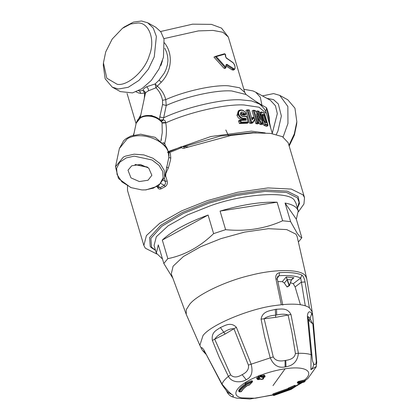 <?xml version="1.0" encoding="UTF-8"?>
<svg xmlns="http://www.w3.org/2000/svg" width="420" height="420" viewBox="0 0 420 420"><rect width="100%" height="100%" fill="white"/><g stroke="black" fill="none" stroke-linecap="round" stroke-linejoin="round"><path stroke-width="0.63" d="M147.341 167.05L135.482 164.525M148.775 168.147L151.862 175.297L148.029 180.233L139.346 181.561L130.977 177.881L127.995 170.226L131.722 165.795L140.406 164.467L148.775 168.147M134.983 164.619L147.761 167.339M295.921 234.155L297.124 236.492L306.689 278.534L305.456 275.93C301.55 269.094 275.546 268.763 250.808 275.231C226.27 280.817 197.185 294.63 189.698 304.253L186.265 309.687L186.244 314.365L171.276 273.924L173.093 266.201L183.44 256.494L200.75 246.692L220.92 238.644L244.587 232.108L268.475 228.685L286.718 229.593L295.921 234.155M162.488 258.993L156.345 253.139L158.287 244.876L163.816 263.45L172.573 277.788M163.816 263.45L167.843 258.652C184.579 255.271 199.836 246.928 213.617 233.62L225.608 229.666C246.094 231.667 265.104 228.706 282.634 220.773L290.598 221.618L297.029 232.958C298.909 235.757 300.51 237.353 301.844 237.757L298.51 241.857M162.314 240.077C171.77 231.121 187.031 222.779 208.094 215.05L162.314 240.077L167.843 258.652M208.094 215.05L213.617 233.62M220.08 211.092C242.03 204.629 261.035 201.668 277.111 202.204L220.08 211.092L225.608 229.666M282.634 220.773L277.111 202.204M285.07 203.049C290.892 204.099 294.856 205.916 296.966 208.493L298.263 210.924L296.32 219.188L285.07 203.049L290.598 221.618M296.32 219.188L301.844 237.757M156.345 253.139L154.066 245.474L156.319 236.749L168.068 225.86L187.52 214.893L210.11 205.884C243.91 193.415 290.425 190.633 294.688 200.828L295.985 203.259L298.263 210.924M275.909 278.875C275.32 275.52 276.518 273.446 279.51 272.654C289.454 272.081 296.903 272.869 301.849 275.026C303.371 276.297 304.437 278.612 305.051 281.967L309.393 307.718C304.316 304.39 294.966 303.397 281.337 304.742L275.909 278.875L277.331 279.09L282.796 305.067M277.62 276.696L279.101 275.704L277.226 278.281M279.51 272.654L279.101 275.704C288.719 275.142 295.916 275.909 300.704 277.993L305.282 305.781M284.335 283.043L286.918 286.834L289.123 285.631L287.086 279.804L284.335 283.043L282.282 281.631L277.888 281.605M300.4 304.694L295.118 286.939L293.286 283.721L290.488 282.733M301.849 275.026L300.704 277.993L293.286 283.721M305.051 281.967L301.271 282.188L295.118 286.939M291.48 279.815L293.921 277.751L292.383 278.681L291.417 279.867M287.411 279.673L287.086 279.804L286.267 276.938L293.921 277.751L291.391 279.825L289.454 285.5L286.267 276.938L282.282 281.631M291.359 279.998L289.422 285.663L289.123 285.631L289.454 285.5M286.996 279.536L291.391 279.825M286.918 286.834L287.222 286.865L286.918 286.834M164.414 178.28L165.344 181.409L165.501 183.755L164.288 185.335L160.214 187.567L157.909 186.296M157.138 186.47C157.946 188.785 159.296 189.567 161.18 188.811L160.214 187.567L158.56 187.572L157.112 186.774M164.75 176.416L165.695 176.08L165.8 173.523L165.517 173.308M163.102 180.18L165.344 181.409L167.155 180.994C167.722 183.435 167.066 185.309 165.191 186.617L164.288 185.335L160.902 183.477M181.477 146.711L181.424 147.698L169.68 152.492L170.347 153.647L170.793 157.999L170.305 160.797L168.42 167.806L165.8 173.523M170.793 157.999L168.777 157.573L168.866 156.755M130.667 187.441L118.472 178.495L115.489 166.808L123.291 157.164L125.349 156.172L134.138 154.177L143.829 154.901L152.948 158.23L160.109 163.663L164.225 170.368L164.677 177.261L168.777 157.573C171.376 142.564 142.296 129.481 127.176 138.863L119.38 148.512L123.648 140.695L126.173 138.553L131.03 135.975L140.684 134.206L155.111 137.319L166.226 146.795L167.748 149.835L168.866 156.791M164.677 177.261L158.513 185.903L146.029 189.893L142.406 189.94M145.493 189.882L141.813 189.919L131.229 187.666L121.905 181.881L117.075 174.589L116.608 168.268L119.779 162.199L126.257 157.909L134.258 156.151L152.024 159.978L159.007 165.344L162.677 171.439L163.144 177.76L159.968 183.829L153.489 188.118L145.493 189.882M168.409 152.36L169.68 152.492L168.672 153.153M262.374 115.815L263.424 115.243L265.608 122.582M262.29 114.728L263.424 115.243M155.516 250.357L151.232 247.574L150.25 246.535L149.615 237.562L160.713 225.351L182.254 212.515L208.362 201.941L236.686 194.124L265.277 190.024L287.107 191.111L298.127 196.576L299.502 203.469L297.439 208.142M181.424 147.698L183.209 148.449L230.99 135.455L253.302 132.893L270.643 133.403L282.434 136.668L288.178 142.721L304.521 197.657L303.938 203.999L298.452 211.748M156.634 253.932L145.325 248.199L143.855 245.453L127.512 190.512L127.491 185.987M143.855 245.453L146.407 235.578L159.71 223.246L181.729 210.835L207.307 200.634L237.521 192.297L268.012 187.924L291.302 189.079L303.051 194.911L304.521 197.657M265.729 122.525L264.548 122.089L265.172 122.393L263.723 120.745L262.206 115.631L262.684 114.03L262.285 114.791M262.684 114.03L264.112 114.566L263.545 115.185M184.637 148.192L183.398 146.701L181.367 146.685L167.449 152.455M117.154 84.273L106.796 78.199L103.441 62.869L105.704 51.938L112.182 39.081L122.42 28.34L130.625 23.987L137.923 22.995C149.189 22.47 155.484 40.252 149.368 55.33C145.21 70.565 127.491 86.478 117.154 84.273M122.42 28.34L124.336 26.933L133.445 22.097L141.54 21L147.714 22.801L153.248 28.056L156.377 36.44L154.245 56.884L148.302 69.263L138.999 80.367L128.221 87.302L118.492 88.993L112.319 87.192L105.163 78.818L103.278 65.247L103.441 62.869M164.399 42.809C173.576 53.944 171.701 71.479 161.306 82.178L159.038 80.204L155.138 83.927L146.501 86.803C147.924 87.838 148.585 89.166 148.481 90.794L155.941 87.806L157.274 86.184L155.159 83.937M155.143 83.937L155.941 87.806C159.316 91.04 161.506 95.209 162.514 100.312L162.55 104.554L166.236 105.478L163.265 119.758L161.222 121.086M147.714 22.801L155.726 27.211L160.855 31.862L164.031 39.113L163.453 57.267L158.954 69.074L151.337 80.372L141.86 88.751L132.505 92.899L120.341 91.597L112.319 87.192M225.687 67.111L216.284 56.585L215.182 56.474L224.59 53.744L225.582 54.616L225.703 56.711L226.422 57.965L232.706 62.36C234.995 64.585 235.589 66.969 234.497 69.51L233.126 69.242L233.436 68.471L226.863 64.286L225.923 64.948L225.992 67.064L225.109 67.609L215.124 56.495L223.54 54.023M232.328 62.323L232.822 62.58C235.263 64.57 236.103 70.76 233.436 68.471M160.136 119.952L163.537 119.789L164.992 120.614L165.727 122.493L162.01 122.656L161.264 121.133M163.826 143.624L164.698 143.267L162.829 142.59M262.18 112.334L261.555 112.035L262.18 112.334C261.193 112.182 260.93 113.111 261.403 115.122L262.925 120.23L265.676 124.089L265.356 124.808L267.887 125.69L264.385 113.206L262.18 112.334M264.285 112.975L261.886 112.014L260.888 112.077L260.594 115.295L262.111 120.409C262.967 122.782 264.043 124.246 265.356 124.808L264.206 125.438L266.595 126.42L267.771 125.78M264.38 113.085L267.976 125.171L265.676 124.089M257.618 122.377L255.89 123.685L257.691 123.916L258.825 123.302L258.752 122.525L257.618 122.377L254.121 110.623L255.386 110.791L260.615 119.684L258.106 111.258L257.208 110.901L256.079 111.515L256.237 112.046M254.121 110.623L253.47 110.255L255.218 110.481M259.628 117.968L260.615 119.684M259.03 111.2L257.208 110.901M258.106 111.258L259.114 111.473L262.61 123.228L262.658 123.989L262.61 123.228L261.487 122.987L261.009 123.68L262.658 123.989M256.872 116.198L258.836 123.296L257.014 123.07M262.605 124.026L261.471 124.64L259.88 124.294L260.967 123.701L257.849 118.314M251.869 117.936L253.003 117.317L253.554 117.815L252.173 120.036L251.874 119.18L253.003 117.317L254.846 119.511M249.317 109.961L251.916 119.165M251.449 121.931L252.998 121.994L252.914 122.735L251.79 123.349L249.706 123.27L245.905 110.497L247.081 109.856L247.952 110.177L251.449 121.931L250.834 122.656L252.914 122.735L254.972 119.406M250.882 122.624L247.081 109.856L249.254 109.909M249.113 109.961L249.254 110.229L247.952 110.177M245.716 113.663L246.036 114.088C244.592 110.665 242.424 109.384 239.526 110.245L238.329 110.901L236.985 115.395C238.103 118.104 239.904 119.522 242.382 119.648L243.532 119.017L243.7 118.283C241.5 118.162 239.909 116.902 238.922 114.497L238.875 114.335C237.347 109.436 244.099 108.743 245.716 113.663L244.272 113.678L243.695 114.419L245.957 114.398L244.828 115.017L242.55 115.049L243.695 114.419M243.999 119.921L243.905 119.6L245.049 118.976L243.532 119.017C241.138 118.85 239.384 117.406 238.282 114.686L238.135 112.13L239.526 110.245M243.773 114.366L241.038 112.807M244.272 113.678C242.02 111.2 240.739 111.389 240.44 114.245L241.07 115.489L242.372 116.44L246.582 116.519L246.503 116.235M246.582 116.519L248.341 122.661L247.275 123.244L239.405 123.538L240.697 122.803L239.904 120.13L240.686 120.43L246.246 120.204L245.417 119.889L245.128 118.918L245.663 118.23L243.7 118.283M246.671 116.219L248.404 122.619L240.581 122.892M248.178 121.884L241.19 122.126L240.697 122.803M245.417 119.889L239.941 120.125L238.597 120.818L239.405 123.538M186.958 146.958L187.803 146.785M165.727 122.493L165.769 122.876L162.052 123.097L162.257 132.636L160.912 140.9M162.052 123.097L162.01 122.656C159.799 119.669 156.518 117.642 152.155 116.576C147.756 115.652 143.876 116.056 140.527 117.784L136.196 123.144L133.644 135.14M136.012 91.796L138.642 92.978L140.831 93.371L139.503 90.883L143.084 90.515C144.722 90.998 145.467 92.033 145.331 93.608L144.632 93.093L143.099 90.526M148.481 90.794C146.433 91.927 145.383 92.862 145.331 93.608L140.228 117.595M143.084 90.515C143.041 89.355 144.181 88.116 146.501 86.803M159.038 80.204L164.131 73.343L165.974 69.62L167.512 64.528L167.942 60.475L167.633 56.27L166.577 52.18L164.824 48.242M139.503 90.883L138.327 90.773M165.37 145.52L164.698 143.267C166.561 136.411 166.918 129.617 165.769 122.876C188.716 112.308 224.705 104.034 243.768 104.942L259.056 107.226L266.348 113.421C265.755 110.392 263.445 107.258 259.413 104.002L251.664 100.947L240.613 99.797C221.818 98.873 185.845 107.284 163.532 117.826L159.81 116.949L159.479 119.611M234.497 69.51L233.321 70.156L231.887 69.762L233 69.153L226.48 64.974L225.913 65.378L225.923 64.948M215.124 56.495L213.953 57.136L223.965 68.239L225.986 67.499L225.992 67.064L225.928 67.804L226.102 64.948M216.284 56.585L225.141 54.065L224.59 53.744M226.112 57.976L232.822 62.58M161.249 121.117L162.047 121.154L163.537 119.789M259.586 112.838L260.888 112.077M262.584 124.031L264.206 125.438M254.384 118.608L252.095 110.906L253.208 110.297L257.009 123.076M259.88 124.294L258.83 122.472M255.89 123.685L254.741 119.805M249.706 123.27L250.834 122.656M240.676 113.264L242.55 115.049M243.905 119.6L242.382 119.648M161.306 82.178L157.274 86.184C161.453 89.555 164.288 94.038 165.774 99.64L162.514 100.312M231.887 69.762L226.123 66.008M223.965 68.239L224.884 68.103M140.831 93.371L144.632 93.093L144.307 98.395M269.813 125.076L269.194 117.217L267.75 111.127L266.569 107.72L270.695 128.042M255.161 100.984L261.933 105.168L260.3 97.214L255.749 92.227L252.971 90.925L243.863 89.282M228.575 135.886L225.829 129.995M262.432 95.902L273.599 93.587L279.767 95.387L287.784 99.792L294.945 108.166L296.83 121.737L296.667 124.115L294.404 135.051L289.165 146.029M296.83 121.737L294.32 133.87L288.955 145.325M279.767 95.387L287.852 106.46L287.957 123.443L283.106 137.03M239.495 391.881L241.148 391.724L241.589 391.094L241.148 391.724C242.12 389.765 244.256 387.66 247.553 385.408L249.191 385.077L252.126 382.237L246.01 384.631L246.267 385.214C242.776 387.587 240.518 389.807 239.495 391.881L238.88 391.471C239.92 389.372 242.209 387.119 245.747 384.709L245.732 384.652M249.191 385.077L249.58 384.505L249.191 385.077L248.745 384.794L249.191 385.077M252.472 381.707L251.811 381.628L252.126 382.237L252.556 381.581L252.331 380.83M249.118 385.067L248.672 384.783L249.118 385.067M245.627 384.358L246.267 385.214M245.343 383.576L245.375 383.219L251.564 380.798L251.811 381.628L245.627 384.053L246.01 384.631L245.627 384.053L245.569 384.353M251.564 380.798L252.257 380.993M245.501 383.87C241.957 386.279 239.668 388.531 238.634 390.631L239.096 390.784M264.542 376.005L264.836 375.632L264.206 375.107L261.282 375.764L260.647 375.223L260.878 376L258.363 376.981L258.678 376.677L259.623 377.816L258.998 377.522L258.72 377.953L258.473 377.118L256.961 377.69L256.662 378.058L256.898 378.835L257.208 378.53L256.898 378.835L258.148 379.659L261.093 379.04L260.458 378.74M259.623 377.816L259.035 378.562L258.72 377.953L257.208 378.53L256.961 377.69L256.662 378.058M298.247 383.423L297.78 383.14L298.247 383.423L299.035 382.756L304.904 381.397L304.112 382.069L298.247 383.423L297.365 382.242L298.153 381.575L304.71 379.906C314.864 371.238 304.999 365.642 285.117 368.792C277.011 370.015 268.858 372.162 260.652 375.228M289.217 389.324L288.792 389.786L273.772 395.189L273.735 395.514L291.05 389.408L295.108 386.799L295.449 386.127L295.213 385.324L294.483 385.476L288.64 387.959L288.304 388.243L288.64 387.959L288.855 388.673L288.53 389.014L288.855 388.673L289.175 389.319L288.624 389.183L288.981 389.361M288.887 388.773L288.598 388.904M288.572 389.02L288.341 389.193L288.131 388.479L273.394 393.776L272.853 394.034L273.058 395.157M261.093 379.04L261.713 379.544L263.225 378.956L263.597 378.262L262.973 377.753L262.6 378.446L263.193 377.706L264.7 377.097L264.07 376.572L264.437 375.889L262.243 376.577L260.878 376L260.505 376.688L258.993 377.276L258.363 376.981L258.993 377.276M289.175 389.319L295.108 386.799L294.693 386.19L288.855 388.673M295.375 386.253L294.693 386.19L294.483 385.476M291.05 389.408L291.27 388.899L290.824 389.45M288.792 389.786L288.341 389.193L273.604 394.49L273.047 395.131L273.735 395.524L291.128 389.387M290.367 389.109L290.808 389.45M263.498 375.133L264.07 376.572L262.563 377.181L261.135 377.228L261.513 376.535L261.282 375.764M261.135 377.228L259.933 375.233L258.132 376.205C237.615 384.263 229.163 395.519 241.857 397.897L255.287 398.223L272.958 394.832M263.282 378.572L263.597 378.262L263.282 378.572M264.7 377.097L265.067 376.409L264.7 377.097L265.067 376.409L264.206 375.107M263.225 378.956L262.6 378.446M259.035 378.562L257.518 379.134L256.898 378.835M298.153 381.575L298.363 382.294L299.098 382.032L299.035 382.756L298.363 382.294L297.575 382.961M226.354 390.5L226.637 391.031C228.454 393.703 228.811 393.976 227.708 391.86M212.363 340.415L214.709 339.224L230.606 374.813C233.347 377.711 237.184 377.664 242.13 374.671C246.992 372.298 249.086 369.101 248.404 365.085L233.929 328.718C231.032 328.514 227.651 329.69 223.781 332.241C219.56 334.11 216.536 336.441 214.709 339.224L225.104 334.047L236.381 327.285C230.475 321.29 224.385 326.088 220.379 327.516C216.689 330.293 211.103 331.884 212.363 340.415L219.035 356.837L228.417 376.388C232.113 383.381 241.883 382.494 246.251 379.738C251.591 377.144 253.197 371.899 251.081 363.998L236.381 327.285M285.054 360.507L285.805 360.381C291.706 359.572 294.908 357.252 295.407 353.435L291.9 332.173L288.078 315.016L275.709 317.347L264.138 318.748L273.242 356.89C275.168 360.497 279.106 361.704 285.054 360.507L285.106 366.917L285.994 366.76C293.386 365.594 297.523 361.106 298.415 353.294L290.981 314.475C287.144 307.346 281.153 309.262 276.554 309.22L275.31 309.393C270.743 310.79 262.584 310.7 261.067 319.137L264.584 336.52L270.186 357.693C273.431 365.221 278.402 368.298 285.106 366.917M290.981 314.475L288.083 315.016C285.08 313.945 281.269 313.934 276.654 314.984L275.609 315.142C270.506 315.551 266.684 316.754 264.138 318.748L261.067 319.137M226.637 391.031L226.758 391.393C227.761 393.661 229.409 395.399 231.703 396.606L233.263 396.596L233.205 395.294C230.963 394.233 227.231 390.479 222.002 384.038L203.674 349.577L201.894 347.624L201.296 347.812L201.5 348.789L202.451 350.395L204.971 352.522M231.688 396.601L236.597 398.144L250.005 399L273.01 395.02M222.264 384.757L222.002 384.038C222.884 381.68 225.026 379.134 228.417 376.388L230.606 374.813M248.404 365.085L273.242 356.89M258.678 376.677L258.426 375.821L258.132 376.205L258.363 376.981M259.933 375.233L260.647 375.223M298.867 381.255L299.098 382.032L304.952 380.678L304.904 381.397M313.278 324.681L310.028 318.796C309.046 317 308.417 316.449 308.144 317.147L312.249 358.78L312.664 361.394L313.562 363.536C315.063 365.521 315.971 364.828 316.276 361.457L312.863 323.92L309.314 320.917L308.296 318.617M311.903 355.157L312.165 357.956M304.952 380.678L304.71 379.906M311.903 355.183L311.099 354.637L310.91 369.658L316.323 366.518M295.407 353.435L298.415 353.294C303.655 353.189 307.881 353.64 311.099 354.637L307.377 316.213C308.049 309.194 311.11 312.564 311.787 313.262L312.811 316.328L316.722 362.25L316.25 366.76L307.986 378.389L305.183 380.609M316.276 361.457L316.669 362.628M304.112 382.069L304.369 381.523L304.112 382.069L303.634 381.785L304.112 382.069M306.689 278.534L312.212 311.908L309.393 307.718M281.337 304.742L275.693 305.456C250.441 308.306 210.446 324.907 202.97 335.638L199.862 345.334L186.244 314.365M289.422 285.663L289.123 285.631M167.155 180.994L165.695 176.08M161.18 188.811L165.191 186.617M168.42 167.806L166.399 167.171M155.479 250.226L151.515 247.165L150.89 238.313L161.842 226.259L183.094 213.591L208.856 203.159L236.806 195.447L265.02 191.399L286.561 192.47L297.433 197.862L299.087 202.33L297.397 208.01M264.112 114.566L266.6 122.924M261.487 122.987L256.247 114.098M252.998 121.994L254.725 119.18M252.173 120.036L249.254 110.229M246.246 120.204L245.663 118.23M241.19 122.126L240.686 120.43M158.335 118.529L151.578 115.495L145.168 115.731M160.902 65.51L162.461 60.68M225.141 54.065L225.556 56.522L226.559 58.223M261.403 115.122L260.353 115.427M262.925 120.23L261.875 120.535M258.778 116.356L257.161 110.927M236.933 115.232L238.875 114.335M242.524 114.965L243.925 114.214M240.492 114.508L240.44 114.245L240.492 114.508M240.539 114.671L240.487 114.408L240.539 114.671M236.985 115.395L238.922 114.497M159.81 116.949L162.55 104.554M259.413 104.002L246.015 94.479L231.714 90.956C216.326 89.78 185.672 96.579 166.236 105.478L165.774 99.64C184.485 91.145 213.743 84.693 228.496 85.811L239.531 87.759L244.818 92.479L228.322 37.028L222.92 32.267L213.035 30.413L198.418 30.902L163.91 38.635M226.816 65.158L227.199 64.465M226.091 65.189L226.863 64.286M225.404 54.857L225.44 54.427M225.524 56.952L225.556 56.522M168.304 151.515L210.903 136.511L251.323 131.155L265.156 132.893M256.205 132.783L252.383 132.631L220.447 136.048L183.514 146.764M140.805 114.88L136.153 123.333M265.781 111.814L266.569 107.72L261.933 105.168L261.781 105.966M272.249 133.266L277.321 113.631L275.431 105.73L270.406 100.286L255.749 92.227M243.747 112.844L242.482 114.828M239.489 120.761L238.97 122.078M266.837 98.322L273.53 99.619L278.339 103.987L281.358 116.014L277.961 130.998L276.313 134.458M247.553 385.408L247.874 384.899L247.553 385.408M241.148 391.724L240.97 391.398L241.148 391.724M238.634 390.631L238.88 391.471M245.375 383.219L245.627 384.053M273.646 394.637L288.771 389.308M295.439 386.111L300.919 382.825M272.99 385.607L285.117 368.792M258.148 379.659L258.216 379.27L258.148 379.659L257.523 379.36M259.665 379.082L259.728 378.698L259.665 379.082M261.713 379.544L261.776 379.16L261.713 379.544L261.083 379.244M272.853 394.034L273.084 394.805L273.772 395.189L273.394 393.776M273.735 395.514L273.047 395.131L272.816 394.37M289.59 389.812L289.674 389.372L289.59 389.812M262.563 377.181L261.991 375.737M289.018 389.272L288.624 389.183L289.018 389.272M264.836 375.632L265.067 376.409M263.366 377.491L263.597 378.262M257.518 379.134L257.208 378.53M263.193 377.706L263.251 377.323L263.193 377.706M225.104 334.047L220.379 327.516M275.31 309.393L275.709 317.347M228.123 392.532L233.205 395.294M242.13 374.671L246.251 379.738M285.805 360.381L285.994 366.76M228.128 392.548C227.33 391.97 225.283 389.303 221.975 384.547L204.073 350.296M276.654 314.984L276.554 309.22M311.787 313.262L309.314 320.917M313.562 363.536C313.719 365.967 312.837 368.009 310.91 369.658M308.144 317.147L307.377 316.213M277.326 279.095C277.231 277.741 277.337 276.927 277.646 276.654M292.383 278.681L291.422 279.946L289.495 285.611L287.17 286.965M130.93 187.551L131.229 187.666M115.489 166.808L119.38 148.512M262.211 114.739L263.912 120.545L264.878 122.073L266.149 122.54M187.709 147.037L182.705 146.507M136.196 123.144C137.293 119.999 138.868 118.015 140.921 117.185C144.27 115.458 148.055 115.043 152.276 115.952C156.035 116.839 159.033 118.571 161.27 121.144M260.122 118.687L255.35 110.57M262.762 123.522L259.124 111.295M258.951 122.866L256.699 115.306M254.961 119.285L253.37 117.427M246.619 116.183L242.86 116.251C242.267 116.445 241.553 115.852 240.723 114.471L241.054 112.796M160.907 140.894L161.422 138.826L160.97 140.947M225.808 67.924L224.69 68.534M246.026 94.484L244.818 92.489M266.343 113.405L272.365 133.655M133.24 135.245L134.069 133.14M228.322 37.028L221.508 28.108L211.428 24.376L192.617 24.166L160.597 31.505M136.07 123.737L127.055 93.434M241.563 391.445C242.44 389.629 244.508 387.602 247.769 385.366L249.501 384.941L252.562 381.596M238.628 390.689L239.458 391.918L241.547 391.477M245.138 383.486L245.852 384.52M263.403 377.538L263.629 378.299L263.298 378.977L261.786 379.57L260.61 378.977L257.67 379.591L256.63 378.01M291.139 389.377L295.244 386.741L295.449 386.127M258.095 376.157L259.14 377.748M288.23 388.206L289.002 389.366M262.93 377.685L264.773 377.123L265.099 376.451L264.873 375.68M305.219 380.725L305.051 381.323L304.033 382.106L298.163 383.465L297.512 383.087M297.507 383.077L297.292 382.342M226.165 390.29L226.758 391.398M204.152 350.915L204.057 350.516M202.451 350.401L205.79 354.107M295.433 386.495L302.442 382.494M305.225 380.741L304.978 379.916M199.862 345.329L201.5 348.789M312.212 311.908L312.811 316.328"/></g></svg>
